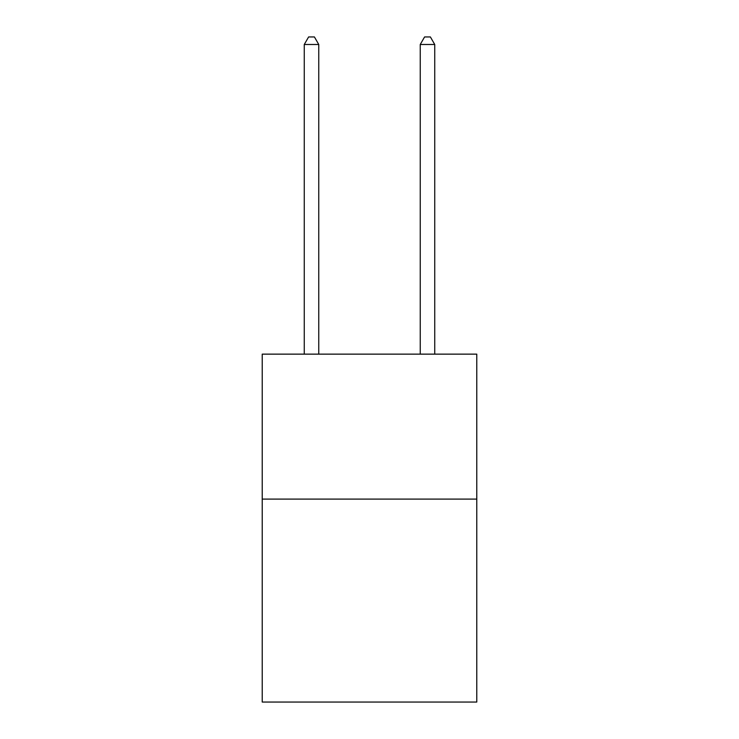 <?xml version="1.0" encoding="UTF-8"?>
<svg xmlns="http://www.w3.org/2000/svg" width="739" height="739" viewBox="0 0 739 739"><rect width="100%" height="100%" fill="white"/><g stroke="black" fill="none" stroke-linecap="round" stroke-linejoin="round"><path stroke-width="1.11" d="M476.775 499.102L476.775 702.05L262.225 702.05L262.225 354.138L476.775 354.138L476.775 499.102L262.225 499.102M318.758 354.138L318.758 44.488L304.265 44.488L304.265 354.138M304.265 44.488L308.616 36.95L314.417 36.95L318.758 44.488M434.735 354.138L434.735 44.488L420.242 44.488L420.242 354.138M420.242 44.488L424.583 36.95L430.384 36.95L434.735 44.488"/></g></svg>
